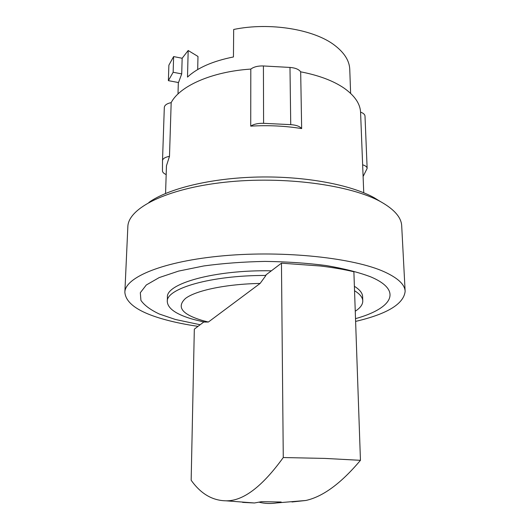 <?xml version="1.0" encoding="UTF-8"?>
<svg xmlns="http://www.w3.org/2000/svg" width="530" height="530" viewBox="0 0 530 530"><rect width="100%" height="100%" fill="white"/><g stroke="black" fill="none" stroke-linecap="round" stroke-linejoin="round"><path stroke-width="0.79" d="M242.601 502.387L254.44 502.983L261.522 501.671L281.178 502.009L276.826 502.917C270.658 503.871 264.795 503.646 259.243 502.228M350.621 93.373L349.76 69.403C349.442 60.844 344.447 52.848 334.788 45.408C314.27 29.369 269.757 21.922 233.677 29.475L233.452 56.955C212.775 61.089 197.458 67.807 187.501 77.095L188.177 50.509L197.981 56.458L197.697 69.543M181.717 73.902L173.144 72.266L173.628 56.578L182.154 58.26L181.717 73.902L178.511 82.547L168.374 80.653L168.878 65.183L173.628 56.578M173.144 72.266L168.374 80.653M208.363 322.041L202.93 320.643C182.035 314.469 176.225 307.062 185.507 298.423C195.954 290.44 226.038 284.067 260.124 283.437L208.363 322.041L204.275 322.055L193.715 319.497C176.609 314.681 167.798 308.705 167.288 301.577C165.85 288.625 210.973 275.222 265.927 275.454L265.927 274.931L281.456 263.171L320.471 266.007C332.82 267.498 343.957 269.412 353.881 271.757L360.446 460.318C341.128 483.327 322.922 496.716 305.823 500.486L291.964 501.976M281.456 263.171L283.272 457.536L324.916 458.417L360.446 460.318M283.272 457.536C262.171 486.719 243.098 501.148 226.058 500.817C212.364 500.605 200.731 493.748 191.158 480.226L194.325 329.156L203.825 321.962M182.154 58.26L188.177 50.509M265.927 275.454L260.124 283.437M354.543 290.725C359.916 294.031 362.666 297.416 362.778 300.894C362.818 304.525 360.314 307.963 355.259 311.196M363.746 192.761L362.639 164.803C365.508 165.678 367.012 166.877 367.144 168.388L363.103 176.51M250.723 126.14C253.83 124.106 258.123 123.172 263.596 123.324L290.738 124.643C296.118 125.007 299.755 126.319 301.656 128.585C285.286 125.921 268.306 125.106 250.723 126.14L250.809 69.085C211.775 71.61 179.637 86.125 171.177 102.621L169.487 156.337L166.466 165.757L165.565 193.45M362.639 164.803L360.566 112.148C360.122 103.668 354.683 95.711 344.261 88.272C333.502 80.858 318.974 75.379 300.676 71.822C298.807 69.304 295.243 67.847 289.983 67.436L263.417 65.965C258.057 65.786 253.857 66.826 250.809 69.085M166.175 174.569C163.757 173.509 162.518 172.276 162.458 170.885L162.511 160.669C162.763 158.616 165.088 157.172 169.487 156.337M167.288 301.577L167.414 297.303C165.744 283.663 214.577 269.684 271.353 270.817M354.391 286.293C359.757 289.652 362.5 293.09 362.619 296.628L362.778 300.894M367.144 168.388L365.004 116.149C364.865 114.46 363.388 113.128 360.566 112.148M171.177 102.621C166.857 103.555 164.572 105.165 164.313 107.444L162.511 160.603M300.676 71.822L301.656 128.585M200.154 324.738L175.49 319.504L159.358 314.032C150.507 309.878 144.359 305.326 140.927 300.384L140.317 292.726L146.313 284.981L159.152 277.601L178.583 271.095L203.752 265.961C222.958 263.344 243.356 261.827 264.94 261.409C286.525 261.681 306.93 263.059 326.142 265.543C344.01 268.591 358.889 272.367 370.788 276.885C403.867 290.917 391.345 308.752 355.517 318.649M198.021 326.354C186.328 324.651 175.629 322.492 165.916 319.875C139.516 312.779 125.829 303.604 124.861 292.341C124.855 277.322 163.286 261.058 224.018 255.732C284.643 250.332 353.987 257.944 384.396 271.844C397.95 278.058 404.867 284.564 405.139 291.361C403.754 303.975 387.251 313.985 355.61 321.405M124.861 292.341L127.843 226.833C128.022 208.442 165.678 188.667 224.826 182.24C283.868 175.728 351.377 185.023 381.209 202.01C394.512 209.602 401.336 217.558 401.7 225.879L405.139 291.361M380.454 201.592L374.253 197.763C350.86 184.692 304.988 176.006 257.858 177.04C210.715 178.073 168.202 188.614 148.917 202.4M289.983 67.436L290.738 124.643M263.417 65.965L263.596 123.324M226.058 500.817L254.44 502.983M276.826 502.917L305.823 500.486M200.943 321.326L205.103 322.094M178 93.976L178.332 82.514M164.313 107.444L162.511 160.669"/></g></svg>
